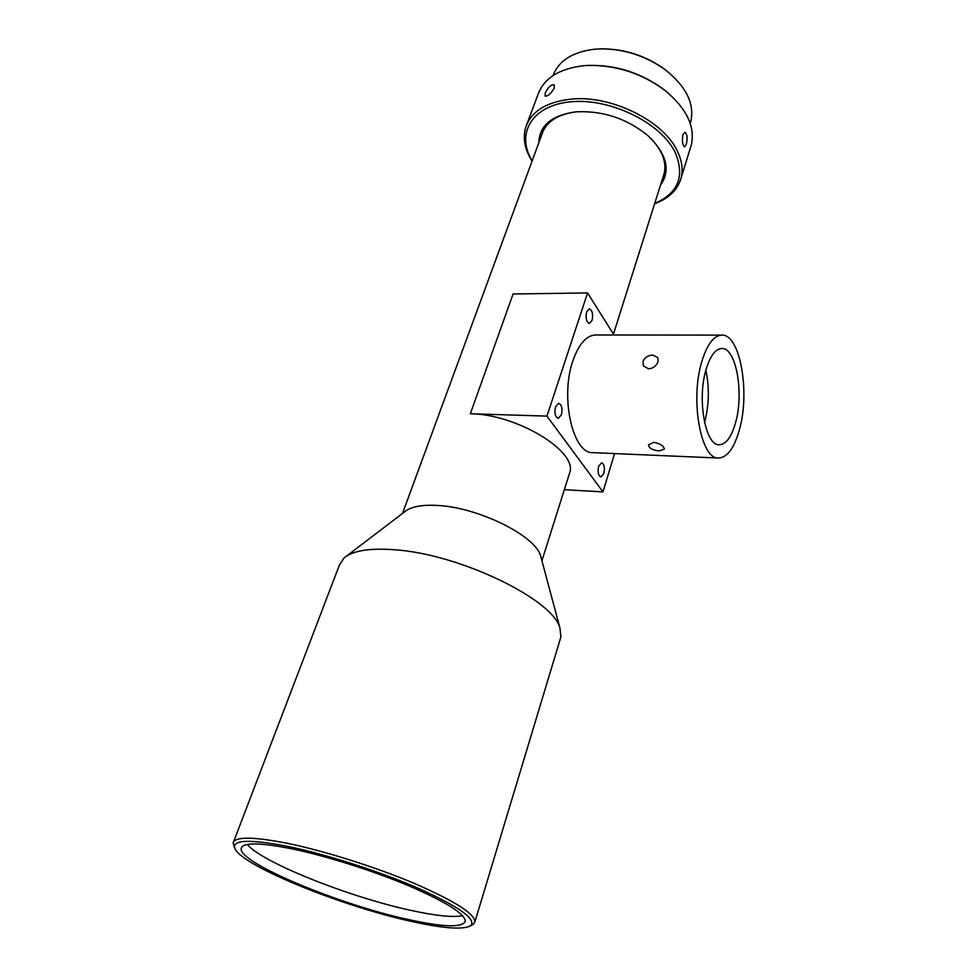 <?xml version="1.0" encoding="UTF-8"?>
<svg xmlns="http://www.w3.org/2000/svg" width="977" height="977" viewBox="0 0 977 977"><rect width="100%" height="100%" fill="white"/><g stroke="black" fill="none" stroke-linecap="round" stroke-linejoin="round"><path stroke-width="1.47" d="M554.277 87.967L554.179 84.804C551.065 84.376 548.085 87.148 545.227 93.108L545.093 96.112C547.963 96.332 551.028 93.621 554.277 87.967M686.269 144.376C687.723 138.087 687.258 134.069 684.877 132.335L682.886 134.765C681.922 141.079 682.496 145.097 684.584 146.831L686.269 144.376M654.627 203.729C668.989 198.465 677.83 189.807 681.177 177.741C683.204 169.436 681.922 160.558 677.354 151.105C663.725 120.989 611.223 94.891 571.215 99.104C546.522 101.877 531.366 111.256 525.736 127.242C522.658 137.745 524.576 148.76 531.488 160.252L532.05 161.156M526.884 124.201L537.912 94.769C543.676 78.478 558.783 68.805 583.269 65.752L587.617 65.447C616.06 64.873 641.962 73.287 665.313 90.69C686.526 108.459 695.221 126.436 691.398 144.645L690.336 148.089M654.712 203.46C678.221 193.238 685.072 176.275 675.278 152.583C661.331 123.236 611.223 98.25 571.826 101.718C532.221 104.747 515.343 133.483 532.147 160.887M588.276 65.41L588.679 65.398C616.475 64.836 641.779 73.055 664.592 90.067L668.659 93.45M660.501 185.129C670.918 170.425 666.803 154.012 648.166 135.876C627.319 118.767 603.591 110.731 576.967 111.781L574.671 112.001C551.321 115.591 539.365 125.862 538.803 142.789M402.5 513.45L542.064 133.922C546.253 121.746 557.537 114.394 575.893 111.879L574.671 112.001M541.246 558.221L540.611 555.864C535.481 535.799 478.315 507.344 437.611 505.463C421.82 504.572 410.865 506.66 404.759 511.716L346.249 556.292M614.008 334.989L587.58 292.941L546.949 416.104L470.328 413.772C516.43 414.016 577.651 451.24 569.75 472.587L569.102 474.614M650.242 137.794C662.162 150.079 666.79 162.011 664.14 173.588L663.322 176.214M560.077 639.63L560.883 636.98L559.968 628.126C553.214 599.463 459.52 553.935 394.561 549.758C369.538 547.914 352.697 550.662 344.038 557.977L339.422 565.024L233.601 841.783M553.092 75.534C558.624 60.843 572.302 52.086 594.114 49.265L600.672 48.874C624.266 48.862 645.858 55.884 665.447 69.917C686.074 86.44 694.562 103.489 690.91 121.05L690.202 123.42M471.647 925.195L473.381 924.242L474.993 921.58C474.297 913.397 453.902 900.611 413.796 883.196C375.046 866.855 324.108 850.82 287.153 843.261C252.872 836.593 234.871 836.495 233.137 842.992L234.627 847.828M600.672 48.874L601.649 48.85C624.645 48.85 645.687 55.689 664.787 69.367L668.708 72.481M561.384 414.859C562.654 408.63 561.751 404.783 558.673 403.306L555.522 406.762C554.252 413.002 555.156 416.861 558.221 418.339L561.384 414.859M603.884 473.479C605.019 467.702 604.262 464.136 601.612 462.793L598.645 466.261C597.509 472.05 598.254 475.628 600.904 476.971L603.884 473.479M592.086 320.395C593.271 314.191 592.355 310.344 589.339 308.854L586.64 311.883C585.443 318.099 586.359 321.958 589.363 323.448L592.086 320.395M653.711 442.361L648.484 444.865C649.058 448.284 652.66 450.299 659.292 450.885L664.348 449.127C663.725 445.817 660.183 443.558 653.711 442.361M701.645 362.137C689.982 400.399 700.997 459.544 718.486 458.042C727.34 457.59 734.374 447.967 739.565 429.159C750.214 391.545 740.029 334.036 721.832 335.111C713.674 335.514 706.945 344.527 701.645 362.137M648.618 368.817C653.271 368.353 656.41 365.972 658.058 361.685L657.826 357.643L652.734 355.066C648.007 355.323 644.747 357.484 642.976 361.527L643.367 365.899L648.618 368.817M721.832 335.111L595.677 334.977C586.395 335.367 578.799 343.977 572.888 360.806C559.931 397.321 572.852 453.902 592.77 452.632L718.486 458.042M410.938 921.311C443.155 928.468 463.037 929.945 470.609 925.756C476.776 919.504 459.923 907.267 420.049 889.058C381.274 871.985 326.574 854.35 287.568 846.351C248.17 838.803 230.743 839.78 235.298 849.294C244.555 866.953 342.964 906.485 410.938 921.311M705.87 370.21C709.473 387.234 709.131 404.283 704.844 421.343L704.539 422.418M735.669 422.284C744.095 392.766 736.047 347.604 721.869 348.484C715.42 348.801 710.132 355.909 705.98 369.807C696.943 399.727 705.492 445.903 719.243 444.755C726.119 444.401 731.59 436.914 735.669 422.284M462.597 915.718C452.742 917.55 435.461 915.767 410.755 910.344C349.668 897.24 261.97 862.483 247.242 844.458M291.525 848.757C259.601 842.467 242.833 842.333 241.221 848.317C237.619 862.41 338.677 904.494 407.836 919.43C443.521 927.271 462.695 927.845 465.345 921.14C464.661 913.617 445.768 901.808 408.655 885.736C372.823 870.654 325.781 855.815 291.525 848.757M587.58 292.941L513.084 293.979L470.328 413.772M564.34 489.697L602.98 491.895L614.57 453.56M602.98 491.895L546.949 416.104M681.177 177.741L691.398 144.645M664.592 90.067L665.313 90.69M541.917 560.725L569.75 472.587M613.458 334.122L664.14 173.588M540.611 555.864L559.968 628.126M690.189 123.371L690.91 121.05M474.993 921.58L560.883 636.98M664.787 69.367L665.447 69.917M470.609 925.756L473.381 924.242M241.221 848.317L241.637 847.218"/></g></svg>
